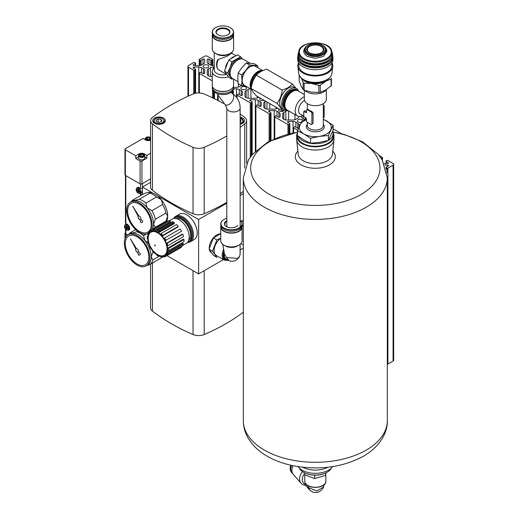 <?xml version="1.0" encoding="UTF-8"?>
<svg xmlns="http://www.w3.org/2000/svg" width="518" height="518" viewBox="0 0 518 518"><rect width="100%" height="100%" fill="white"/><g stroke="black" fill="none" stroke-linecap="round" stroke-linejoin="round"><path stroke-width="0.78" d="M384.751 165.041L387.432 165.041A0.997 0.576 0 0 1 388.429 165.618A0.997 0.576 0 0 1 388.137 166.025L386.201 167.139A0.667 0.382 0 0 0 386.201 167.683L386.959 168.123A0.667 0.382 0 0 0 387.898 168.123L393.084 165.125A2.001 1.153 0 0 0 393.674 164.31A2.001 1.153 0 0 0 393.084 163.494L387.898 160.502A0.667 0.382 0 0 0 386.959 160.502L386.201 160.936A0.667 0.382 0 0 0 386.201 161.48L388.137 162.594A0.997 0.576 0 0 1 388.429 163.002A0.997 0.576 0 0 1 387.432 163.584L384.116 163.584M387.302 364.16A0.667 0.382 0 0 0 387.898 364.05L393.084 361.059A2.001 1.153 0 0 0 393.674 360.243L393.674 164.31M381.17 158.32A0.667 0.382 0 0 0 381.488 158.217L382.245 157.783A0.667 0.382 0 0 0 382.245 157.232L379.027 155.381M341.595 133.767L333.158 128.898M301.495 116.123L301.495 116.628A4.002 2.312 0 0 0 302.667 118.259L304.584 119.367A4.002 2.312 0 0 0 305.309 119.697M214.264 65.618L213.144 65.618A4.002 2.312 0 0 1 210.314 64.938L208.398 63.831A4.002 2.312 0 0 1 207.226 62.199L207.226 59.544A0.997 0.576 0 0 1 207.847 59.007A0.997 0.576 0 0 1 208.935 59.136L210.865 60.25A0.667 0.382 0 0 0 211.81 60.25L212.561 59.816A0.667 0.382 0 0 0 212.561 59.272L207.381 56.281A2.001 1.153 0 0 0 204.552 56.281L199.365 59.272A0.667 0.382 0 0 0 199.365 59.816L200.123 60.25A0.667 0.382 0 0 0 201.062 60.25L202.998 59.136A0.997 0.576 0 0 1 204.086 59.007A0.997 0.576 0 0 1 204.701 59.544L204.701 62.199A4.002 2.312 0 0 1 203.529 63.837L201.612 64.944A4.002 2.312 0 0 1 198.782 65.618L194.179 65.618A0.997 0.576 0 0 1 193.182 65.041A0.997 0.576 0 0 1 193.473 64.633L195.403 63.52A0.667 0.382 0 0 0 195.403 62.969L194.651 62.536A0.667 0.382 0 0 0 193.713 62.536L188.526 65.527A2.001 1.153 0 0 0 187.937 66.349A2.001 1.153 0 0 0 188.526 67.165L193.713 70.157A0.667 0.382 0 0 0 194.651 70.157L195.403 69.723A0.667 0.382 0 0 0 195.403 69.179L193.473 68.059A0.997 0.576 0 0 1 193.182 67.651A0.997 0.576 0 0 1 194.179 67.075L198.782 67.075A4.002 2.312 0 0 1 201.612 67.754L203.529 68.862A4.002 2.312 0 0 1 204.701 70.493L204.701 73.148A0.997 0.576 0 0 1 204.086 73.685A0.997 0.576 0 0 1 202.991 73.556L201.062 72.442A0.667 0.382 0 0 0 200.123 72.442L199.365 72.876A0.667 0.382 0 0 0 199.365 73.42L212.27 80.873M212.27 78.166A0.997 0.576 0 0 0 212.037 78.535A0.997 0.576 0 0 0 212.27 78.911M231.585 91.997A0.667 0.382 0 0 0 232.362 91.926L233.113 91.492A0.667 0.382 0 0 0 233.113 90.948L232.783 90.754M233.573 88.843L236.493 88.843A4.002 2.312 0 0 1 239.322 89.523L241.239 90.631A4.002 2.312 0 0 1 242.411 92.262L242.411 94.917A0.997 0.576 0 0 1 241.789 95.454A0.997 0.576 0 0 1 240.702 95.325L238.772 94.211A0.667 0.382 0 0 0 237.827 94.211L237.076 94.645A0.667 0.382 0 0 0 237.076 95.189L250.272 102.81A0.667 0.382 0 0 0 251.211 102.81L251.968 102.376A0.667 0.382 0 0 0 251.968 101.832L250.032 100.719A0.997 0.576 0 0 1 249.741 100.311A0.997 0.576 0 0 1 250.738 99.728L255.348 99.728A4.002 2.312 0 0 1 258.171 100.408L260.088 101.515A4.002 2.312 0 0 1 261.26 103.147L261.26 105.802A0.997 0.576 0 0 1 260.645 106.339A0.997 0.576 0 0 1 259.557 106.209L257.621 105.096A0.667 0.382 0 0 0 256.682 105.096L255.924 105.53A0.667 0.382 0 0 0 255.924 106.073L269.12 113.695A0.667 0.382 0 0 0 270.066 113.695L270.817 113.261A0.667 0.382 0 0 0 270.817 112.717L268.887 111.603A0.997 0.576 0 0 1 268.596 111.195A0.997 0.576 0 0 1 269.593 110.612L274.197 110.619A4.002 2.312 0 0 1 277.026 111.292L278.943 112.4A4.002 2.312 0 0 1 280.115 114.031L280.115 116.692A0.997 0.576 0 0 1 279.5 117.223A0.997 0.576 0 0 1 278.406 117.1L276.476 115.98A0.667 0.382 0 0 0 275.531 115.98L274.78 116.414A0.667 0.382 0 0 0 274.78 116.964L287.976 124.579A0.667 0.382 0 0 0 288.921 124.579L289.672 124.145A0.667 0.382 0 0 0 289.672 123.601L287.743 122.488A0.997 0.576 0 0 1 287.445 122.08A0.997 0.576 0 0 1 288.448 121.497L293.052 121.503A4.002 2.312 0 0 1 295.882 122.177L297.798 123.284A4.002 2.312 0 0 1 298.97 124.916L298.97 127.085M293.441 132.783L293.441 127.577A0.667 0.382 0 0 1 293.635 127.305L294.386 126.865A0.667 0.382 0 0 1 295.331 126.865L297.261 127.985A0.997 0.576 0 0 0 298.562 128.037M293.441 127.577A0.667 0.382 0 0 0 293.635 127.849L297.695 130.193M250.505 88.869A4.002 2.312 0 0 0 248.103 89.53L246.121 90.676A4.002 2.312 0 0 0 244.949 92.308L244.949 95.953A4.002 2.312 0 0 0 248.951 98.265L255.264 98.265A4.002 2.312 0 0 0 258.094 97.585L258.722 97.222M265.604 101.198L264.976 101.56A4.002 2.312 0 0 0 263.804 103.192L263.804 106.837A4.002 2.312 0 0 0 267.806 109.149L274.119 109.149A4.002 2.312 0 0 0 276.949 108.469L277.577 108.107M288.209 110.638A4.002 2.312 0 0 0 285.806 111.299L283.832 112.445A4.002 2.312 0 0 0 282.66 114.077L282.66 117.722A4.002 2.312 0 0 0 286.655 120.034L292.974 120.034A4.002 2.312 0 0 0 295.804 119.354L297.779 118.214A4.002 2.312 0 0 0 298.951 116.582L298.951 116.466M214.264 67.087L213.222 67.087A4.002 2.312 0 0 0 210.392 67.761L208.417 68.907A4.002 2.312 0 0 0 207.245 70.539L207.245 74.184A4.002 2.312 0 0 0 211.247 76.496L212.27 76.496M233.599 87.38L236.415 87.38A4.002 2.312 0 0 0 239.238 86.7L241.22 85.561A4.002 2.312 0 0 0 241.356 85.476M203.982 67.489A2.797 1.619 0 0 0 207.038 67.839A2.797 1.619 0 0 0 208.767 66.349A2.797 1.619 0 0 0 205.963 64.731A2.797 1.619 0 0 0 203.166 66.349A2.797 1.619 0 0 0 203.982 67.489M241.692 89.258A2.797 1.619 0 0 0 244.742 89.608A2.797 1.619 0 0 0 246.471 88.118A2.797 1.619 0 0 0 243.674 86.5A2.797 1.619 0 0 0 240.87 88.118A2.797 1.619 0 0 0 241.692 89.258M260.217 98.09A2.797 1.619 0 0 0 259.725 99.003A2.797 1.619 0 0 0 260.548 100.142A2.797 1.619 0 0 0 264.109 100.337M279.072 108.974A2.797 1.619 0 0 0 278.58 109.887A2.797 1.619 0 0 0 279.396 111.027A2.797 1.619 0 0 0 282.193 111.435A2.797 1.619 0 0 0 284.123 110.198M302.907 120.293A2.797 1.619 0 0 0 299.812 119.172A2.797 1.619 0 0 0 297.429 120.772A2.797 1.619 0 0 0 298.251 121.911A2.797 1.619 0 0 0 301.249 122.274M333.061 132.673A18.661 10.774 180 0 1 333.98 136.007A18.661 10.774 180 0 1 328.509 143.628A18.661 10.774 180 0 1 308.171 145.966A18.661 10.774 180 0 1 296.652 136.007A18.661 10.774 180 0 1 297.474 132.848M333.98 136.007L333.98 139.277A18.661 10.774 180 0 1 333.942 139.944A18.661 10.774 180 0 1 328.509 146.892A18.661 10.774 180 0 1 308.709 149.352A18.661 10.774 180 0 1 296.684 139.944A18.661 10.774 180 0 1 296.652 139.277L296.652 136.007M327.959 467.223A18.661 10.774 180 0 1 302.674 467.223M332.621 466.601A18.661 10.774 180 0 1 328.509 470.182A18.661 10.774 180 0 1 298.012 466.601M332.711 131.287A17.8 10.276 180 0 1 333.113 133.45A17.8 10.276 180 0 1 328.393 140.417M328.315 140.469A17.8 10.276 180 0 1 311.046 143.428A17.8 10.276 180 0 1 298.148 136.163M333.113 133.45L333.113 136.007A17.8 10.276 180 0 1 315.313 146.283A17.8 10.276 180 0 1 297.52 136.007L297.52 135.703M297.474 130.769L297.474 135.671L304.001 139.983L310.535 143.214L319.457 142.372L328.38 140.449L333.158 130.147L333.158 125.246L328.38 135.548L319.457 136.383L310.535 138.306L304.001 133.994L297.474 130.769L302.253 120.467L306.468 119.431M310.535 143.214L310.535 138.306M328.38 140.449L328.38 135.548M323.316 119.166L333.158 125.246M323.316 119.464A16 9.233 180 0 1 326.625 120.934A16 9.233 180 0 1 330.769 129.856A16 9.233 180 0 1 319.457 136.383A16 9.233 180 0 1 304.001 133.994A16 9.233 180 0 1 299.864 125.071A16 9.233 180 0 1 306.468 119.768M306.468 120.713A1.373 0.796 -120 0 0 307.439 122.397L310.936 124.417A1.373 0.796 -120 0 0 311.622 124.488A1.373 0.796 -120 0 0 311.907 123.86L311.907 113.533A1.373 0.796 -120 0 0 310.936 111.849L307.439 109.829A1.373 0.796 -120 0 0 306.753 109.758A1.373 0.796 -120 0 0 306.468 110.386L306.371 112.691L303.742 111.661L303.742 116.297L306.138 118.059L306.468 120.713M310.936 111.849L311.687 111.415L313.079 112.859L313.079 123.18L311.622 124.488M323.316 117.741L323.879 117.411A1.373 0.796 -120 0 0 324.164 116.783L324.164 106.455A1.373 0.796 -120 0 0 323.316 104.85M303.742 116.142L300.187 114.089A7.997 4.617 -60 0 1 299.022 107.485A7.997 4.617 -60 0 1 304.493 100.466M304.584 111.176L305.044 110.91L304.584 111.176M306.468 111.733L305.044 110.91L304.066 111.474M307.323 109.427L307.316 103.684M307.316 122.319L307.316 125.453A7.997 4.617 0 0 0 309.66 128.717A7.997 4.617 0 0 0 318.376 129.72A7.997 4.617 0 0 0 323.316 125.453L323.316 103.684M307.634 109.712L308.184 109.395A7.997 4.617 180 0 0 311.687 111.415M326.314 89.828L326.314 99.326A11.001 6.352 180 0 1 315.313 105.678A11.001 6.352 180 0 1 304.319 99.326L304.319 90.197M302.739 115.566A11.001 6.352 -60 0 1 297.468 115.98A11.001 6.352 -60 0 1 296.069 106.294A11.001 6.352 -60 0 1 304.319 96.834M297.468 115.98L287.108 110.004A11.001 6.352 -60 0 1 284.829 104.966A11.001 6.352 -60 0 1 292.605 91.498A11.001 6.352 -60 0 1 298.109 90.954L304.319 94.535M284.835 104.74A10.451 6.035 -60 0 1 284.829 104.519A10.451 6.035 -60 0 1 292.217 91.718A10.451 6.035 -60 0 1 292.411 91.615M307.316 124.294A8.981 5.186 0 0 0 306.339 126.761A8.981 5.186 0 0 0 308.968 130.316A8.981 5.186 0 0 0 318.661 131.455A8.981 5.186 0 0 0 324.287 126.761A8.981 5.186 0 0 0 323.316 124.294M299.177 75.123L299.177 81.035L301.152 86.169L303.127 89.543A16.531 9.544 0 0 0 304.15 90.138L311.519 92.159L318.887 92.418A16.531 9.544 0 0 0 320.286 92.198L325.686 89.964L331.08 85.969A16.531 9.544 0 0 0 331.455 85.166L331.455 78.212A16.531 9.544 0 0 1 331.08 79.021L325.686 81.255A14.666 8.469 0 0 0 328.924 78.425M331.08 85.969L331.08 79.021M320.286 92.198L320.286 85.25A16.531 9.544 0 0 1 318.887 85.47L311.519 83.45A14.666 8.469 0 0 0 325.686 81.255L320.286 85.25M318.887 92.418L318.887 85.47M303.127 89.543L303.127 82.595A16.531 9.544 0 0 0 304.15 83.191L304.15 90.138M303.127 82.595L301.56 78.393M301.709 78.425A14.666 8.469 0 0 0 311.519 83.45L304.15 83.191M304.811 90.385A12.095 6.987 0 0 0 323.867 91.854A12.095 6.987 0 0 0 326.631 89.387M303.813 79.882A13.999 8.081 0 0 0 325.213 80.983A13.999 8.081 0 0 0 326.813 79.882M298.646 62.801A17.502 10.101 0 0 0 297.824 66.239A17.502 10.101 0 0 0 308.903 75.285A17.502 10.101 0 0 0 327.687 73.025A17.502 10.101 0 0 0 332.802 66.239A17.502 10.101 0 0 0 331.98 62.801M298.685 62.866L298.782 66.071A16.537 9.551 0 0 0 309.246 74.631A16.537 9.551 0 0 0 327.007 72.501A16.537 9.551 0 0 0 331.844 66.071L331.947 62.866M297.986 55.931A17.599 10.159 0 0 0 297.714 57.692L297.714 59.544A17.599 10.159 0 0 0 308.579 68.926A17.599 10.159 0 0 0 327.758 66.725A17.599 10.159 0 0 0 332.912 59.544L332.912 57.692A17.599 10.159 0 0 0 332.647 55.931M297.714 57.692A17.599 10.159 0 0 0 308.579 67.075A17.599 10.159 0 0 0 327.758 64.873A17.599 10.159 0 0 0 332.912 57.692M300.686 61.966A16.395 9.466 0 0 0 326.91 64.387A16.395 9.466 0 0 0 329.947 61.966M298.608 52.415A17.334 10.004 0 0 0 297.986 55.076L297.986 56.604A17.334 10.004 0 0 0 308.683 65.844A17.334 10.004 0 0 0 327.57 63.675A17.334 10.004 0 0 0 332.647 56.604L332.647 55.076A17.334 10.004 0 0 0 332.019 52.415M297.986 55.076A17.334 10.004 0 0 0 308.683 64.323A17.334 10.004 0 0 0 327.57 62.154A17.334 10.004 0 0 0 332.647 55.076M300.44 58.612A16.084 9.285 0 0 0 326.69 61.648A16.084 9.285 0 0 0 330.193 58.612M298.795 51.424L298.498 53.069A16.893 9.751 0 0 0 308.119 62.814A16.893 9.751 0 0 0 327.259 60.884A16.893 9.751 0 0 0 332.129 53.069L331.837 51.424C330.51 40.048 300.123 40.048 298.795 51.424A16.628 9.596 0 0 0 308.106 61.137A16.628 9.596 0 0 0 327.072 59.279A16.628 9.596 0 0 0 331.837 51.424M308.242 45.066L307.776 45.338A10.664 6.158 0 0 0 304.649 49.689L304.649 50.395A10.664 6.158 0 0 0 311.234 56.086A10.664 6.158 0 0 0 322.856 54.753A10.664 6.158 0 0 0 325.977 50.395L325.977 49.689A10.664 6.158 0 0 0 322.856 45.338L322.384 45.066A9.997 5.776 0 0 0 308.242 45.066A9.997 5.776 0 0 0 308.242 53.231A9.997 5.776 0 0 0 322.384 53.231A9.997 5.776 0 0 0 322.384 45.066M304.649 49.689A10.664 6.158 0 0 0 311.234 55.381A10.664 6.158 0 0 0 322.856 54.047A10.664 6.158 0 0 0 325.977 49.689M321.445 45.61A8.664 5.005 0 0 0 309.188 45.61A8.664 5.005 0 0 0 309.188 52.681A8.664 5.005 0 0 0 321.445 52.681A8.664 5.005 0 0 0 321.445 45.61M321.199 52.823A7.997 4.617 0 0 0 323.316 49.689A7.997 4.617 0 0 0 320.972 46.426A7.997 4.617 0 0 0 312.25 45.422A7.997 4.617 0 0 0 307.316 49.689A7.997 4.617 0 0 0 309.434 52.823M285.891 109.492L282.291 110.826C281.617 108.987 279.895 106.54 277.117 103.471C279.888 99.65 281.611 95.202 282.291 90.145L288.261 87.626L292.631 84.175L295.92 88.189M287.587 110.276A12.296 7.103 -60 0 1 284.188 109.816A12.296 7.103 -60 0 1 282.297 99.961A12.296 7.103 -60 0 1 290.333 89.122A12.296 7.103 -60 0 1 296.484 88.513A12.296 7.103 -60 0 1 298.582 91.226M284.188 109.816L282.297 108.728A12.296 7.103 -60 0 1 280.413 98.873A12.296 7.103 -60 0 1 288.448 88.034A12.296 7.103 -60 0 1 294.6 87.425L296.484 88.513M282.291 90.145L256.313 75.149C258.709 72.552 262.153 70.565 266.653 69.179L292.631 84.175M256.313 75.149C253.542 78.976 251.819 83.417 251.139 88.474C251.813 90.313 253.535 92.767 256.313 95.83L282.291 110.826M251.139 88.474L277.117 103.471M251.45 86.623A12.328 7.122 -60 0 1 260.166 71.678A12.328 7.122 -60 0 1 262.788 70.629M251.185 88.202A11.195 6.469 -60 0 1 258.657 71.73A11.195 6.469 -60 0 1 262.613 70.675M285.224 107.55A10.399 6.002 -60 0 1 291.841 91.544A10.399 6.002 -60 0 1 295.04 90.54M287.399 110.166A11.195 6.469 -60 0 1 286.24 109.732A11.195 6.469 -60 0 1 284.524 100.757A11.195 6.469 -60 0 1 291.841 90.89A11.195 6.469 -60 0 1 297.442 90.339A11.195 6.469 -60 0 1 298.394 91.116M256.85 67.133A11.331 6.54 120 0 0 253.995 65.546A11.331 6.54 120 0 0 245.979 70.17L241.641 74.961L241.977 80.497L241.641 85.645L238.157 83.638L237.827 78.101L238.157 72.954L241.835 67.774L246.173 62.982L254.183 63.701L257.666 65.708L249.657 64.996L245.979 70.17A11.331 6.54 120 0 0 241.977 80.497A11.331 6.54 120 0 0 245.849 86.182M241.641 85.645L245.979 86.195M237.71 59.997A10.528 6.08 120 0 0 237.542 60.088A10.528 6.08 120 0 0 230.102 72.986A10.528 6.08 120 0 0 230.102 73.174M249.974 63.164L243.376 59.356A11.001 6.352 120 0 0 237.879 59.9A11.001 6.352 120 0 0 230.102 73.368A11.001 6.352 120 0 0 232.381 78.406L237.969 81.63M230.102 72.986L230.102 73.368M257.854 67.709L257.666 65.708M262.859 70.603L255.484 66.343A11.001 6.352 120 0 0 247.008 69.289A11.001 6.352 120 0 0 242.21 80.361A11.001 6.352 120 0 0 244.49 85.392L251.593 89.497M262.768 70.636A11.001 6.352 120 0 0 254.558 74.346A11.001 6.352 120 0 0 250.175 84.958A11.001 6.352 120 0 0 251.398 89.09M256.112 73.692A10.528 6.08 120 0 0 251.165 82.258M238.157 72.954L241.641 74.961M246.173 62.982L249.657 64.996M241.867 58.864A10.664 6.158 120 0 0 236.603 59.434A10.664 6.158 120 0 0 230.07 67.56L227.583 72.986L231.934 79.183L232.945 78.73M242.359 58.955L240.643 56.74L231.934 61.765L230.07 67.56A10.664 6.158 120 0 0 230.07 76.269A10.664 6.158 120 0 0 231.203 77.337M226.47 74.45A8.664 5.005 180 0 1 214.264 69.885L214.264 52.571M233.469 34.22A10.664 6.158 180 0 1 233.599 35.185L233.599 48.983A10.664 6.158 180 0 1 230.471 53.335L229.06 54.157A8.664 5.005 180 0 1 216.802 54.157L215.391 53.335A10.664 6.158 180 0 1 212.27 48.983L212.27 35.185A10.664 6.158 180 0 1 212.399 34.22M231.598 52.571L231.598 53.257L226.981 56.332L218.434 59.356A10.535 6.08 120 0 0 218.434 69.697L226.619 74.54M218.188 69.49C216.239 67.152 216.025 63.999 217.541 60.036L218.434 59.356M228.354 76.819A10.664 6.158 180 0 1 217.644 76.865A10.664 6.158 180 0 1 212.27 71.516A10.664 6.158 180 0 1 214.264 67.929M233.599 79.105L233.599 85.315A10.664 6.158 180 0 1 232.666 87.827A10.664 6.158 180 0 1 222.934 91.472A10.664 6.158 180 0 1 213.196 87.827A10.664 6.158 180 0 1 212.27 85.315L212.27 71.516M232.608 87.905A10.535 6.08 180 0 1 232.55 87.982A10.535 6.08 180 0 1 222.934 91.582A10.535 6.08 180 0 1 213.319 87.982A10.535 6.08 180 0 1 213.261 87.905M225.971 91.323A7.692 4.442 180 0 1 219.891 91.323M233.469 86.279A10.664 6.158 180 0 1 233.599 87.244A10.664 6.158 180 0 1 222.934 93.402A10.664 6.158 180 0 1 212.27 87.244A10.664 6.158 180 0 1 212.399 86.279M233.599 87.244L233.599 88.397A10.664 6.158 180 0 1 230.471 92.748A10.664 6.158 180 0 1 215.391 92.748A10.664 6.158 180 0 1 212.27 88.397L212.27 87.244M230.406 92.787A10.477 6.048 180 0 1 230.342 92.826A10.477 6.048 180 0 1 215.527 92.826A10.477 6.048 180 0 1 215.456 92.787M230.406 27.713A10.664 6.158 180 0 1 230.471 27.752A10.664 6.158 180 0 1 233.599 32.103A10.664 6.158 180 0 1 222.934 38.261A10.664 6.158 180 0 1 212.27 32.103A10.664 6.158 180 0 1 215.391 27.752L215.527 27.674A10.477 6.048 180 0 1 230.342 27.674A10.477 6.048 180 0 1 230.342 36.228A10.477 6.048 180 0 1 215.527 36.228A10.477 6.048 180 0 1 215.527 27.674L215.391 27.745A10.664 6.158 180 0 1 215.456 27.713M217.981 29.092A6.999 4.04 180 0 1 226.903 28.619A6.999 4.04 180 0 1 229.325 33.599A6.999 4.04 180 0 1 222.934 35.988A6.999 4.04 180 0 1 216.543 33.599A6.999 4.04 180 0 1 217.981 29.092M233.599 32.103L233.599 33.256A10.664 6.158 180 0 1 222.934 39.413A10.664 6.158 180 0 1 212.27 33.256L212.27 32.103M233.411 34.395A10.535 6.08 180 0 1 222.934 41.077A10.535 6.08 180 0 1 212.451 34.395M233.599 35.185A10.664 6.158 180 0 1 222.934 41.343A10.664 6.158 180 0 1 212.27 35.185M230.471 53.335A10.664 6.158 180 0 1 215.391 53.335M233.955 56.63A10.535 6.08 120 0 0 231.177 58.269M227.408 62.756A10.535 6.08 120 0 0 225.459 67.722M231.934 79.183L228.788 77.37L224.436 71.173L228.788 59.952L237.497 54.921L240.643 56.74M239.692 59.097A10.664 6.158 120 0 0 232.213 65.605A10.664 6.158 120 0 0 230.316 75.337M216.705 33.793A6.663 3.846 180 0 1 216.265 32.42A6.663 3.846 180 0 1 218.22 29.701A6.663 3.846 180 0 1 225.485 28.866A6.663 3.846 180 0 1 229.597 32.42A6.663 3.846 180 0 1 229.157 33.793M231.934 61.765L228.788 59.952M227.583 72.986L224.436 71.173M240.138 244.321L240.138 252.525A6.663 3.846 180 0 1 240.08 253.03M323.983 484.822L323.653 486.959L316.88 490.928L308.456 487.619L309.991 490.306L312.6 492.061C317.651 493.311 321.335 491.608 323.653 486.959M307.601 485.534L308.456 487.619M309.939 490.248L303.464 482.905A8.664 6.307 -41.4 0 1 304.344 473.97M303.697 472.338A16.194 9.35 0 0 0 303.865 472.435A16.194 9.35 0 0 0 326.767 472.435A16.194 9.35 0 0 0 326.929 472.338M299.294 468.091A16.667 9.622 0 0 0 303.529 472.248A16.667 9.622 0 0 0 327.098 472.248A16.667 9.622 0 0 0 331.339 468.091M325.641 473.025L325.641 475.323L314.672 478.554L304.344 474.682L304.344 472.701M314.672 475.168L314.672 478.554M325.893 472.902L325.641 475.323M305.549 485.269A10.664 7.757 -41.4 0 1 301.055 483.203A10.664 7.757 -41.4 0 1 302.59 471.658M301.055 483.203L293.382 474.507A10.664 7.757 -41.4 0 1 291.912 469.47A10.664 7.757 -41.4 0 1 293.052 465.708M291.919 469.399A10.535 7.66 -41.4 0 1 291.925 469.327A10.535 7.66 -41.4 0 1 293.007 465.701M292.89 473.86A10.664 7.757 -41.4 0 1 292.307 473.29A10.664 7.757 -41.4 0 1 291.563 465.391M292.307 473.29L291.666 472.565A10.664 7.757 -41.4 0 1 290.721 465.203M169.315 220.791L172.287 219.075A13.999 8.081 60 0 1 179.286 219.768A13.999 8.081 60 0 1 188.429 232.103A13.999 8.081 60 0 1 186.286 243.324L183.068 245.182M158.404 232.789L174.242 223.646L174.242 222.734L158.858 231.611L158.404 232.789A13.999 8.081 -120 0 1 160.379 234.35L161.027 233.495L162.717 235.366L162.134 236.163L177.965 227.02L178.25 226.398L162.717 235.366M164.594 237.982L165.902 240.307L181.501 231.293A15.132 8.735 -120 0 0 180.173 228.988L163.83 238.422A13.999 8.081 -120 0 0 162.134 236.163M181.015 231.578L165.177 240.721A13.999 8.081 -120 0 1 166.323 243.337L182.161 234.194L182.789 234.253L167.159 243.279L167.871 245.713L167.055 245.765A13.999 8.081 -120 0 1 167.456 248.316L183.294 239.174L183.961 239.556L168.311 248.588L168.311 250.764L167.456 250.492A13.999 8.081 -120 0 1 167.055 252.583L182.893 243.434L183.508 244.088L167.871 253.121L167.159 254.707L166.323 254.163A13.999 8.081 -120 0 1 165.177 255.452L166.731 254.552M164.018 256.52L162.717 257.271L162.134 256.494A13.999 8.081 -120 0 0 163.83 256.196L164.594 256.922L165.902 256.17L165.346 255.743A14.329 8.275 60 0 1 163.999 256.488M157.09 255.057L156.52 254.726A14.329 8.275 60 0 0 158.404 255.847L158.858 256.229L158.404 255.575A13.999 8.081 -120 0 0 160.379 256.293L161.027 257.07L160.47 256.598A14.329 8.275 60 0 0 162.225 256.798M153.108 251.347L152.758 251.191A14.329 8.275 60 0 0 154.493 253.056L154.837 253.205L154.584 252.855A13.999 8.081 -120 0 0 156.52 254.455L156.52 254.726M151.23 248.776L151.224 248.776A13.999 8.081 -120 0 0 152.849 250.997L152.758 251.191M148.66 243.557L148.841 243.959A13.999 8.081 -120 0 0 149.909 246.458L149.909 246.458M147.513 238.325L147.753 239.115A13.999 8.081 -120 0 0 148.129 241.53L148.031 241.084M147.947 233.845L148.129 234.958A13.999 8.081 -120 0 0 147.753 236.94L147.513 236.15L147.889 235.936M149.903 230.775A15.132 8.735 60 0 1 150.608 230.29L149.832 230.827L149.909 232.09A13.999 8.081 -120 0 0 148.841 233.353L148.66 232.239L149.676 231.656M174.242 222.734A15.132 8.735 -120 0 0 173.375 222.177A15.132 8.735 -120 0 0 172.358 221.659L157.09 230.471L156.52 231.734A13.999 8.081 -120 0 0 154.584 231.086L170.416 221.944L170.111 220.908A15.132 8.735 -120 0 0 168.376 220.765L153.108 229.584L152.849 230.95A13.999 8.081 -120 0 0 151.23 231.293L152.726 230.432M147.513 236.15L147.513 236.804A14.329 8.275 60 0 0 147.513 238.979M147.947 241.135L147.908 241.511A14.329 8.275 60 0 0 148.621 243.939M159.317 255.963L158.858 256.229M165.281 256.598L180.866 247.598A15.132 8.735 -120 0 0 181.501 247.164L165.902 256.17M181.501 247.164L181.183 246.607M183.508 244.088A15.132 8.735 -120 0 1 182.789 245.687L167.159 254.707M167.055 252.583L167.871 253.121M183.961 239.556A15.132 8.735 -120 0 1 183.961 241.731L168.311 250.764M167.456 248.316L168.311 248.588M182.789 234.253A15.132 8.735 -120 0 1 183.508 236.681L167.871 245.713M166.323 243.337L167.159 243.279M165.902 240.307L165.177 240.721M178.25 226.398A15.132 8.735 -120 0 0 176.508 224.559L161.027 233.495M153.108 229.584A15.132 8.735 60 0 1 154.837 229.727L170.111 220.908M154.837 229.727L154.584 231.086M166.796 221.685L166.498 221.167A15.132 8.735 -120 0 0 165.877 221.471L150.608 230.29A15.132 8.735 60 0 1 151.224 229.986L166.498 221.167M151.224 229.986L151.23 231.293M148.66 232.239L147.721 234.117M157.09 230.471A15.132 8.735 60 0 1 158.1 230.996L173.375 222.177M158.1 230.996L158.858 231.611M152.784 193.039L142.431 187.063L142.431 194.464M150.608 153.276L146.905 155.413L146.905 158.132L141.958 160.994L141.958 183.851L150.608 178.852L142.431 183.579L142.431 187.063L150.608 182.336M243.324 248.109L240.138 249.948M223.433 259.596L198.614 273.925L166.938 255.639M243.324 193.687L240.138 195.526M226.806 203.218L198.614 219.496L198.614 273.925M190.449 241.686L194.159 239.543A14.666 8.469 -120 0 0 196.406 227.797A14.666 8.469 -120 0 0 186.83 214.873A14.666 8.469 -120 0 0 179.493 214.148L175.783 216.291A14.666 8.469 60 0 1 183.119 217.016A14.666 8.469 60 0 1 192.696 229.94A14.666 8.469 60 0 1 190.449 241.686A14.666 8.469 60 0 1 187.522 242.372M198.614 219.496L157.148 195.558M176.055 218.531A12.665 7.31 60 0 1 181.643 219.496A12.665 7.31 60 0 1 189.711 230.011A12.665 7.31 60 0 1 188.643 240.333M173.666 218.551A13.941 8.048 60 0 1 174.67 217.767A13.941 8.048 60 0 1 181.643 218.454A13.941 8.048 60 0 1 190.754 230.743A13.941 8.048 60 0 1 188.617 241.912A13.941 8.048 60 0 1 187.432 242.398M174.67 217.767L175.634 217.21A13.941 8.048 60 0 1 182.608 217.897A13.941 8.048 60 0 1 191.712 230.186A13.941 8.048 60 0 1 189.575 241.356L188.617 241.912M173.731 218.479A14.666 8.469 60 0 1 175.783 216.291M157.608 232.835A13.332 7.699 60 0 1 167.036 249.158A13.332 7.699 60 0 1 157.608 254.603A13.332 7.699 60 0 1 148.18 238.274A13.332 7.699 60 0 1 157.608 232.835M223.407 103.438A198.64 114.685 0 0 0 204.189 94.017A9.33 5.387 0 0 0 193.033 94.017A198.64 114.685 0 0 0 152.46 117.444A9.33 5.387 0 0 0 150.608 120.662A9.33 5.387 0 0 0 152.46 123.88A198.64 114.685 0 0 0 193.033 147.306A9.33 5.387 0 0 0 204.189 147.306A198.64 114.685 0 0 0 226.806 135.949M150.608 120.662L150.608 187.063A9.33 5.387 0 0 0 152.46 190.281A198.64 114.685 0 0 0 193.033 213.707A9.33 5.387 0 0 0 204.189 213.707A198.64 114.685 0 0 0 226.806 202.344M240.138 127.324A198.64 114.685 0 0 0 244.761 123.88A9.33 5.387 0 0 0 246.613 120.662A9.33 5.387 0 0 0 244.761 117.444A198.64 114.685 0 0 0 240.138 113.999M240.138 193.726A198.64 114.685 0 0 0 243.324 191.382M240.138 124.145A6.333 3.658 0 0 0 244.535 120.662A6.333 3.658 0 0 0 240.138 117.185M154.539 118.078A6.333 3.658 0 0 0 152.687 120.662A6.333 3.658 0 0 0 159.02 124.32A6.333 3.658 0 0 0 165.352 120.662A6.333 3.658 0 0 0 161.441 117.282A6.333 3.658 0 0 0 154.539 118.078M161.992 121.121L161.195 119.405L158.223 118.946L156.047 120.202L156.844 121.918L159.816 122.377L161.992 121.121M240.138 121.724L241.181 121.121L240.138 119.367M161.195 121.581L161.195 119.405M158.223 122.131L158.223 118.946M240.378 121.581L240.378 119.405M166.628 221.393A18 10.392 -120 0 0 167.69 216.123L165.935 213.105A18.661 10.774 -120 0 0 162.6 204.506L151.975 210.638L147.19 207.886A18 10.392 -120 0 0 134.466 200.544A18 10.392 -120 0 0 131.825 201.353L130.413 202.169A18 10.392 -120 0 0 126.683 210.412A18 10.392 -120 0 0 134.22 228.173A18 10.392 -120 0 0 147.902 233.605M165.844 221.49A18.661 10.774 -120 0 0 165.935 221.173L167.69 216.123A18 10.392 -120 0 0 161.331 199.721L162.6 204.506M149.87 193.123A18.661 10.774 -120 0 1 156.546 196.976L161.331 199.721A18 10.392 -120 0 0 148.601 192.379A18 10.392 -120 0 0 147.837 192.489A18 10.392 -120 0 0 147.695 192.521L148.601 192.379L149.87 193.123L139.251 199.255L134.466 200.544L133.197 199.793A18.661 10.774 -120 0 0 131.656 201.075L130.97 201.852M133.197 199.793L143.816 193.661L147.695 192.521M165.935 221.173L155.309 227.311L153.555 224.288A18 10.392 -120 0 0 147.19 207.886L145.921 203.108A18.661 10.774 -120 0 0 139.251 199.255M156.546 196.976L145.921 203.108M165.935 213.105L155.309 219.237A18.661 10.774 -120 0 0 151.975 210.638M152.7 229.079A18 10.392 -120 0 0 153.555 224.288L155.309 219.237M151.288 229.895A18 10.392 -120 0 0 146.348 209.44A18 10.392 -120 0 0 130.413 202.169M127.629 210.956A16.667 9.622 -120 0 0 134.9 227.726A16.667 9.622 -120 0 0 147.747 232.187A16.667 9.622 -120 0 0 147.747 212.943A16.667 9.622 -120 0 0 131.08 203.328A16.667 9.622 -120 0 0 127.629 210.956M131.086 203.321A16.667 9.622 -120 0 0 127.648 210.943A16.667 9.622 -120 0 0 134.913 227.706A16.667 9.622 -120 0 0 147.753 232.181M141.356 222.604A5.335 3.076 -120 0 0 142.1 222.364A5.335 3.076 -120 0 0 142.67 221.84A0.667 0.382 -120 0 0 142.45 220.933L140.741 219.127A2.001 1.153 -120 0 0 140.384 217.094A2.001 1.153 -120 0 0 138.779 215.922L132.763 206.203L138.177 216.265A2.001 1.153 -120 0 0 138.39 218.246A2.001 1.153 -120 0 0 139.97 219.567L140.682 221.95A0.667 0.382 -120 0 0 141.356 222.604L141.433 222.559A5.335 3.076 -120 0 0 142.133 222.345M133.521 207.427L138.177 216.265M138.254 216.226A2.001 1.153 -120 0 0 138.461 218.201A2.001 1.153 -120 0 0 140.048 219.522L139.97 219.567M140.048 219.522L140.754 221.905A0.667 0.382 -120 0 0 141.433 222.559M146.698 265.572L149.618 264.653L160.243 258.521A18.661 10.774 -120 0 0 161.784 257.245A18.661 10.774 -120 0 0 161.804 257.219L161.784 257.245M159.609 256.067L152.952 259.906L151.198 256.889A18 10.392 -120 0 0 144.833 240.488A18 10.392 -120 0 0 132.109 233.139A18 10.392 -120 0 0 129.474 233.955L128.056 234.771A18 10.392 -120 0 0 124.326 243.013A18 10.392 -120 0 0 132.187 261.124A18 10.392 -120 0 0 146.057 265.941A18 10.392 -120 0 0 146.057 245.163A18 10.392 -120 0 0 128.056 234.771M149.618 264.653A18.661 10.774 -120 0 0 152.952 259.906M135.645 229.623L130.84 232.394A18.661 10.774 -120 0 0 129.299 233.676L128.613 234.453M137.743 231.365L132.109 233.139L130.84 232.394M146.393 234.071L143.564 235.709A18.661 10.774 -120 0 0 136.894 231.857M146.057 265.941L147.468 265.125A18 10.392 -120 0 0 151.198 256.889L152.952 251.839M148.051 242.722L144.833 240.488L143.564 235.709M125.272 243.557A16.667 9.622 -120 0 0 132.543 260.327A16.667 9.622 -120 0 0 145.39 264.789A16.667 9.622 -120 0 0 145.39 245.545A16.667 9.622 -120 0 0 128.723 235.923A16.667 9.622 -120 0 0 125.272 243.557M128.736 235.923A16.667 9.622 -120 0 0 125.291 243.544A16.667 9.622 -120 0 0 132.556 260.308A16.667 9.622 -120 0 0 145.396 264.782M138.999 255.199A5.335 3.076 -120 0 0 139.743 254.966A5.335 3.076 -120 0 0 140.313 254.442A0.667 0.382 -120 0 0 140.093 253.529L138.384 251.729A2.001 1.153 -120 0 0 138.028 249.695A2.001 1.153 -120 0 0 136.422 248.523L130.406 238.804L135.82 248.867A2.001 1.153 -120 0 0 136.033 250.848A2.001 1.153 -120 0 0 137.613 252.169L138.325 254.552A0.667 0.382 -120 0 0 138.999 255.199L139.077 255.16A5.335 3.076 -120 0 0 139.776 254.94M131.164 240.028L135.82 248.867M135.897 248.821A2.001 1.153 -120 0 0 136.104 250.803A2.001 1.153 -120 0 0 137.691 252.124L137.613 252.169M137.691 252.124L138.397 254.506A0.667 0.382 -120 0 0 139.077 255.16M243.324 312.205A198.64 114.685 180 0 1 204.189 334.531A9.33 5.387 180 0 1 193.033 334.531A198.64 114.685 180 0 1 152.46 311.104A9.33 5.387 180 0 1 150.608 307.886L150.608 264.083M128.179 228.962L126.638 228.069L126.638 229.157L126.165 228.885L126.165 227.797L124.631 226.91L124.624 226.366L124.631 226.91A2.532 1.463 -120 0 0 126.405 229.733A2.532 1.463 -120 0 0 128.179 228.962L129.597 228.691A3.199 1.845 -120 0 0 129.597 228.147L128.179 228.419A2.532 1.463 -120 0 0 126.405 225.595A2.532 1.463 -120 0 0 124.631 226.366L124.624 225.822M139.866 192.172L138.325 191.278L138.325 192.366L137.859 192.094L137.859 191.006L136.318 190.119L136.312 189.575L136.318 190.119A2.532 1.463 -120 0 0 138.092 192.942A2.532 1.463 -120 0 0 139.866 192.172L141.284 191.9A3.199 1.845 -120 0 0 141.284 191.356L139.866 191.621A2.532 1.463 -120 0 0 138.092 188.805A2.532 1.463 -120 0 0 136.318 189.575L136.312 189.025M125.447 175.408L125.447 222.98A1.334 0.771 0 0 0 125.835 223.523L127.344 224.398A3.335 1.923 60 0 1 129.526 227.337A3.335 1.923 60 0 1 129.014 230.005A3.335 1.923 60 0 1 128.477 230.16A3.199 1.845 -120 0 0 129.124 228.962M141.284 191.9L140.812 191.628A3.199 1.845 -120 0 0 139.323 188.571A3.199 1.845 -120 0 0 136.966 187.827A3.335 1.923 60 0 1 137.367 187.438A3.335 1.923 60 0 1 139.038 187.607L140.546 188.474A1.334 0.771 0 0 0 142.431 188.474M127.739 234.965L125.835 233.871A1.334 0.771 180 0 1 125.447 233.32L125.447 229.066M142.431 193.92A1.334 0.771 180 0 1 140.546 193.92L139.834 193.512M141.764 192.443L142.431 192.832M124.631 226.366L126.165 227.253L126.165 226.165L126.638 226.437L126.638 227.525L128.179 228.419M136.318 189.575L137.859 190.462L137.859 189.374L138.325 189.646L138.325 190.734L139.866 191.621M138.325 190.19L137.859 190.462M138.798 191.006L138.325 191.278M138.325 190.734L137.859 191.006M138.325 191.822L137.859 192.094M126.502 223.912L125.272 224.618A3.199 1.845 -120 0 1 127.629 225.362A3.199 1.845 -120 0 1 129.124 228.419L129.597 228.691M126.638 226.981L126.165 227.253M127.111 227.797L126.638 228.069M126.638 227.525L126.165 227.797M126.638 228.613L126.165 228.885M125.447 233.003L125.369 233.048A1.334 0.771 0 0 0 124.974 233.592A1.334 0.771 0 0 0 125.369 234.142L127.324 235.269M148.77 139.588L146.911 139.297L146.413 138.228L147.772 137.438L149.631 137.73L150.129 138.805L148.77 139.588M142.172 156.462L140.313 156.171L139.815 155.096L141.174 154.312L143.033 154.597L143.531 155.672L142.172 156.462M138.61 156.883L135.781 158.514L135.781 155.795L125.369 149.78A1.334 0.771 180 0 1 124.974 149.236A1.334 0.771 180 0 1 125.369 148.692L143.039 138.487L145.681 140.009A3.665 2.117 180 0 0 150.608 140.145M141.958 183.851A1.334 0.771 180 0 1 140.074 183.851L125.369 175.362A1.334 0.771 180 0 1 124.974 174.819L124.974 149.236M141.958 160.994A1.334 0.771 180 0 1 140.074 160.994L140.074 183.851M135.781 158.514L140.074 160.994M139.083 154.623L139.083 153.891L135.781 155.795M139.083 153.891A3.665 2.117 180 0 1 144.269 153.891L146.905 155.413M146.905 158.132L144.742 156.883M139.504 154.409A3.069 1.768 0 0 0 138.61 155.659L139.575 154.254C144.451 153.05 144.807 155.225 144.742 155.659L144.742 158.107A3.069 1.768 180 0 1 143.842 159.356A3.069 1.768 180 0 1 140.501 159.745A3.069 1.768 180 0 1 138.61 158.107L138.61 155.659A3.069 1.768 0 0 0 141.673 157.427A3.069 1.768 0 0 0 144.742 155.659A3.069 1.768 0 0 0 143.719 154.338M141.174 156.306L141.174 154.312M143.033 155.963L143.033 154.597M147.772 139.433L147.772 137.438M149.631 139.089L149.631 137.73M240.08 244.366L240.08 254.442L239.685 256.19L237.542 258.411L226.534 257.491L229.157 260.748L230.873 261.279M226.534 257.491L224.339 253.736L222.753 244.366M220.882 226.016A10.664 6.158 0 0 0 220.752 226.981L220.752 240.779A10.664 6.158 0 0 0 223.873 245.131L225.291 245.946A8.664 5.005 0 0 0 237.542 245.946L238.96 245.131A10.664 6.158 0 0 0 242.081 240.779L242.081 226.981A10.664 6.158 0 0 0 241.951 226.016M223.763 249.087A10.535 6.08 -60 0 0 224.359 260.133L216.278 255.465A10.535 6.08 -60 0 1 214.523 247.539A10.535 6.08 -60 0 1 220.752 238.254M209.039 249.184L212.497 251.178L216.854 257.375L213.397 255.374L209.039 249.184L213.397 237.956L220.752 233.709M209.285 248.556A10.664 6.158 -60 0 1 216.802 234.9A10.664 6.158 -60 0 1 220.454 233.883M211.713 252.985L211.474 252.842A10.664 6.158 -60 0 1 209.447 249.76M213.397 237.956L216.854 239.957L212.497 251.178M220.752 238.053L216.854 239.957M223.873 245.131A10.664 6.158 0 0 0 238.96 245.131L237.542 245.946M220.752 226.981A10.664 6.158 0 0 0 227.337 232.666A10.664 6.158 0 0 0 238.96 231.332A10.664 6.158 0 0 0 242.081 226.981M220.933 226.191A10.535 6.08 0 0 0 226.91 232.284A10.535 6.08 0 0 0 238.863 231.093A10.535 6.08 0 0 0 241.9 226.191M223.944 219.502A10.664 6.158 0 0 0 223.873 219.541A10.664 6.158 0 0 0 220.752 223.899L220.752 225.052A10.664 6.158 0 0 0 227.337 230.737A10.664 6.158 0 0 0 238.96 229.403A10.664 6.158 0 0 0 242.081 225.052L242.081 223.899A10.664 6.158 0 0 0 240.138 220.357M220.752 223.899A10.664 6.158 0 0 0 227.337 229.584A10.664 6.158 0 0 0 238.96 228.25A10.664 6.158 0 0 0 242.081 223.899M226.806 218.311A10.477 6.048 0 0 0 224.009 219.464A10.477 6.048 0 0 0 224.009 228.024A10.477 6.048 0 0 0 238.824 228.024A10.477 6.048 0 0 0 240.138 220.396M226.806 220.7A6.999 4.04 0 0 0 225.026 225.395A6.999 4.04 0 0 0 236.363 226.599A6.999 4.04 0 0 0 237.807 225.395M226.806 221.432A6.663 3.846 0 0 0 224.754 224.216A6.663 3.846 0 0 0 225.194 225.589M242.016 226.295A10.535 6.08 -60 0 1 243.324 225.226M241.427 221.775L243.324 220.681M240.954 221.141A10.664 6.158 -60 0 1 243.078 220.817M154.778 244.807A0.667 0.382 -120 0 0 155.186 245.856A0.667 0.382 -120 0 0 154.778 244.807M393.084 361.059L393.084 165.125M386.201 163.584L386.201 161.48M388.137 163.416L388.137 162.594M381.488 158.806L381.488 158.217M382.245 160.017L382.245 157.783M303.205 118.57L303.205 115.831M305.134 119.632L305.134 117.476M306.073 119.516L306.073 118.02M208.935 64.141L208.935 59.136M210.865 65.203L210.865 60.25M211.81 65.482L211.81 60.25M212.561 65.592L212.561 59.816M199.365 65.592L199.365 59.816M200.123 65.482L200.123 60.25M201.062 65.203L201.062 60.25M202.998 64.141L202.998 59.136M193.473 65.449L193.473 64.633M195.403 65.618L195.403 63.52M188.526 96.018L188.526 67.165M193.713 93.752L193.713 70.157M194.651 93.46L194.651 70.157M195.403 93.279L195.403 69.723M194.179 68.467L194.179 67.075M198.782 92.949L198.782 67.075M201.612 72.76L201.612 67.754M203.529 73.718L203.529 68.862M199.365 92.968L199.365 73.42M212.561 97.824L212.561 89.834M213.507 98.284L213.507 91.278M214.258 98.653L214.258 91.977M217.638 100.35L217.638 95.565M218.22 100.647L218.22 96.898M231.416 92.748L231.416 92.126M232.362 93.48L232.362 91.926M233.113 93.998L233.113 91.492M236.493 97.242L236.493 88.843M239.322 94.529L239.322 89.523M241.239 95.487L241.239 90.631M237.076 98.025L237.076 95.189M250.272 157.142L250.272 102.81M251.211 155.873L251.211 102.81M251.968 154.927L251.968 102.376M250.738 101.127L250.738 99.728M255.348 151.23L255.348 99.728M258.171 105.413L258.171 100.408M260.088 106.371L260.088 101.515M255.924 150.667L255.924 106.073M269.12 141.265L269.12 113.695M270.066 140.773L270.066 113.695M270.817 140.384L270.817 113.261M269.593 112.011L269.593 110.612M274.197 138.792L274.197 110.619M277.026 116.297L277.026 111.292M278.943 117.256L278.943 112.4M274.78 138.533L274.78 116.964M287.976 134.032L287.976 124.579M288.921 133.799L288.921 124.579M289.672 133.612L289.672 124.145M288.448 122.895L288.448 121.497M293.052 132.861L293.052 121.503M295.882 127.182L295.882 122.177M297.798 128.14L297.798 123.284M293.635 132.744L293.635 127.849M387.432 166.433L387.432 165.041M386.201 169.38L386.201 167.683M386.959 173.077L386.959 168.123M387.898 364.05L387.898 168.123M246.121 97.585L246.121 90.676M248.103 98.213L248.103 89.53M250.932 98.265L250.932 89.115M257.245 97.96L257.245 96.374M264.976 108.469L264.976 101.56M266.958 109.097L266.958 101.975M269.781 109.149L269.781 103.613M276.1 108.845L276.1 107.258M283.832 119.354L283.832 112.445M285.806 119.982L285.806 111.299M288.636 120.034L288.636 110.884M294.956 119.729L294.956 114.53M208.417 75.816L208.417 68.907M210.392 76.437L210.392 67.761M213.222 68.965L213.222 67.087M238.39 87.076L238.39 83.767M333.942 139.944L332.388 154.416A17.107 9.874 180 0 1 327.408 160.787A17.107 9.874 180 0 1 309.259 163.041A17.107 9.874 180 0 1 298.238 154.416L296.684 139.944M332.744 151.114A19.962 11.525 180 0 1 329.435 164.886A19.962 11.525 180 0 1 303.27 165.935A19.962 11.525 180 0 1 297.889 151.114M332.983 132.219A64.646 37.322 180 0 1 361.027 194.509A64.646 37.322 180 0 1 259.622 187.063A64.646 37.322 180 0 1 297.474 132.245M332.938 132.019L344.405 134.505L362.684 141.913L378.036 154.183L382.206 159.958L387.302 177.842A71.989 41.563 180 0 1 366.22 207.232A71.989 41.563 180 0 1 287.768 216.246A71.989 41.563 180 0 1 243.324 177.842L248.381 160.023L252.512 154.273L268.078 141.841L297.474 132.058M366.22 450.116A71.989 41.563 180 0 1 287.768 459.123A71.989 41.563 180 0 1 243.324 420.726C243.382 427.072 245.066 433.009 248.381 438.552L252.512 444.302C256.714 449.171 261.901 453.315 268.078 456.734C276.295 461.26 285.573 464.439 295.927 466.252C321.056 470.24 343.57 466.893 363.455 456.222C380.4 446.335 387.736 432.239 387.302 420.726A71.989 41.563 180 0 1 366.22 450.116M311.907 123.86L313.079 123.18M311.907 113.533L313.079 112.859M323.316 117.275L324.164 116.783M323.316 106.948L324.164 106.455M306.138 112.671L306.468 112.484M307.439 109.829L308.184 109.395M327.072 79.584A16.628 9.596 0 0 0 331.837 73.867C331.319 76.224 329.688 78.205 326.936 79.811C317.955 85.47 299.799 81.922 298.795 73.867A16.628 9.596 0 0 0 309.816 81.857A16.628 9.596 0 0 0 327.072 79.584M326.605 58.547A15.967 9.22 0 0 0 319.444 43.13A15.967 9.22 0 0 0 299.89 54.416A15.967 9.22 0 0 0 326.605 58.547M251.586 84.907A11.195 6.469 -60 0 1 258.611 72.74M291.038 90.43A11.195 6.469 -60 0 1 296.639 89.873C295.389 88.895 293.356 89.064 290.54 90.378C287.419 92.321 285.12 95.267 283.65 99.223C283.068 103.289 281.157 105.212 285.444 109.272A11.195 6.469 -60 0 1 283.728 100.298A11.195 6.469 -60 0 1 291.038 90.43M231.248 102.616A6.663 4.189 122.8 0 1 225.097 104.655L226.806 108.081A6.663 3.846 180 0 0 236.014 111.642A6.663 3.846 180 0 0 240.138 108.081C240.028 101.819 237.419 96.944 232.323 93.454A6.663 4.189 122.8 0 1 231.248 102.616M325.848 481.177C326.308 489.445 304.325 489.445 304.785 481.177A10.535 6.08 0 0 0 315.313 487.257A10.535 6.08 0 0 0 325.848 481.177L325.848 473.387M151.062 248.873A14.329 8.275 60 0 1 149.741 246.555M156.52 231.455A14.329 8.275 60 0 1 158.404 232.517M152.758 230.646A14.329 8.275 60 0 1 154.493 230.782M149.741 231.799A14.329 8.275 60 0 1 151.062 231.002M147.908 234.725A14.329 8.275 60 0 1 148.621 233.119M167.275 252.81A14.329 8.275 60 0 1 166.543 254.396M167.696 248.452A14.329 8.275 60 0 1 167.696 250.634M166.543 243.356A14.329 8.275 60 0 1 167.275 245.785M163.999 238.325A14.329 8.275 60 0 1 165.346 240.624M160.47 234.149A14.329 8.275 60 0 1 162.225 235.968M193.033 213.707L193.033 147.306M204.189 213.707L204.189 147.306M244.761 168.175L244.761 123.88M152.46 190.281L152.46 123.88M162.51 122.675A4.934 2.849 180 0 1 154.254 121.4A4.934 2.849 180 0 1 160.295 117.91A4.934 2.849 180 0 1 162.51 122.675M162.788 123.167A5.335 3.076 180 0 1 156.98 123.834A5.335 3.076 180 0 1 153.684 120.992L155.717 118.428C155.983 117.605 163.131 116.699 164.355 120.992A5.335 3.076 180 0 1 162.788 123.167M240.138 118.046A4.934 2.849 180 0 1 241.692 122.675A4.934 2.849 180 0 1 240.138 123.284M240.138 117.962L243.538 120.992A5.335 3.076 180 0 1 241.977 123.167A5.335 3.076 180 0 1 240.138 123.86M204.189 270.707L204.189 334.531M193.033 270.707L193.033 334.531M152.46 263.014L152.46 311.104M136.117 189.866C136.72 192.547 138.066 193.719 140.164 193.369A3.199 1.845 -120 0 0 140.812 192.172M125.835 223.523L125.835 175.634M140.546 188.474L140.546 184.026M125.835 233.871L125.835 229.5M140.546 195.551L140.546 193.92M125.369 237.801L125.369 234.142M150.608 137.697A2.732 1.58 0 0 0 146.341 137.399A2.732 1.58 0 0 0 146.588 139.756A2.732 1.58 0 0 0 150.608 139.336M139.743 154.273A2.732 1.58 0 0 0 140.967 156.909A2.732 1.58 0 0 0 144.315 154.979A2.732 1.58 0 0 0 139.743 154.273M125.369 149.78L125.369 175.362M144.269 154.623L144.269 153.891M146.108 137.535A3.069 1.768 0 0 0 145.208 138.785A3.069 1.768 0 0 0 147.216 140.449A3.069 1.768 0 0 0 150.608 139.931M229.157 260.748L226.049 258.948A8.664 5.005 -60 0 1 224.339 253.736M227.098 259.557A9.065 5.232 -60 0 1 224.113 252.085M228.121 260.146A9.868 5.698 -60 0 1 224.113 250.595M386.007 163.584L386.007 161.208M382.439 160.353L382.439 157.511M212.756 65.605L212.756 59.544M199.171 65.605L199.171 59.544M195.603 65.618L195.603 63.241M187.937 96.283L187.937 66.349M195.603 93.24L195.603 69.451M199.171 92.962L199.171 73.148M214.452 98.744L214.452 92.133M218.026 100.55L218.026 96.484M233.307 94.14L233.307 91.22M236.875 97.753L236.875 94.917M252.162 154.688L252.162 102.104M255.73 150.855L255.73 105.802M271.018 140.287L271.018 112.989M274.585 138.623L274.585 116.692M289.866 133.566L289.866 123.873M386.007 168.667L386.007 167.411M243.324 177.842L243.324 420.726M387.302 177.842L387.302 420.726M303.839 111.448L304.772 110.91M306.753 109.758L307.776 109.168M284.829 104.519L284.829 104.966M292.217 91.718L292.605 91.498M331.837 73.867L332.802 66.239M298.795 73.867L297.824 66.239M325.181 47.352L326.334 48.828L326.981 51.204L323.355 56.436L315.294 58.372L307.09 56.326L304.286 53.587L303.652 51.211L304.286 48.847L305.445 47.352M297.442 90.339L296.639 89.873M286.24 109.732L285.444 109.272M237.542 60.088L237.879 59.9M231.598 53.089L235.975 55.62M216.971 93.525L225.097 104.655M231.067 92.379L232.323 93.454M240.138 230.199L240.138 228.593M240.138 227.091L240.138 108.081M226.806 226.787L226.806 108.081M304.785 481.177L304.785 474.902M326.767 472.435L327.098 472.248M303.865 472.435L303.529 472.248M147.28 238.675L147.28 236.454M148.42 243.842L147.701 241.407M150.932 248.944L149.611 246.626M154.481 253.283L152.739 251.418M158.592 256.222L156.669 255.083M246.613 163.358L246.613 120.662M153.684 120.992L153.684 122.636M164.355 120.992L164.355 122.636M243.538 120.992L243.538 122.636M124.43 226.657C125.032 229.338 126.379 230.51 128.477 230.16L129.409 229.623M124.43 226.068L125.272 224.618M137.905 187.289L136.966 187.827L136.117 189.277M142.431 192.061L140.164 193.369M124.974 238.759L124.974 233.592M145.208 139.737L145.208 138.785L146.944 137.063L148.29 136.875L150.608 137.535M224.359 260.133L228.451 260.34M230.873 261.286C234.874 261.428 237.814 259.732 239.692 256.19M243.324 244.956L240.922 243.57"/></g></svg>
